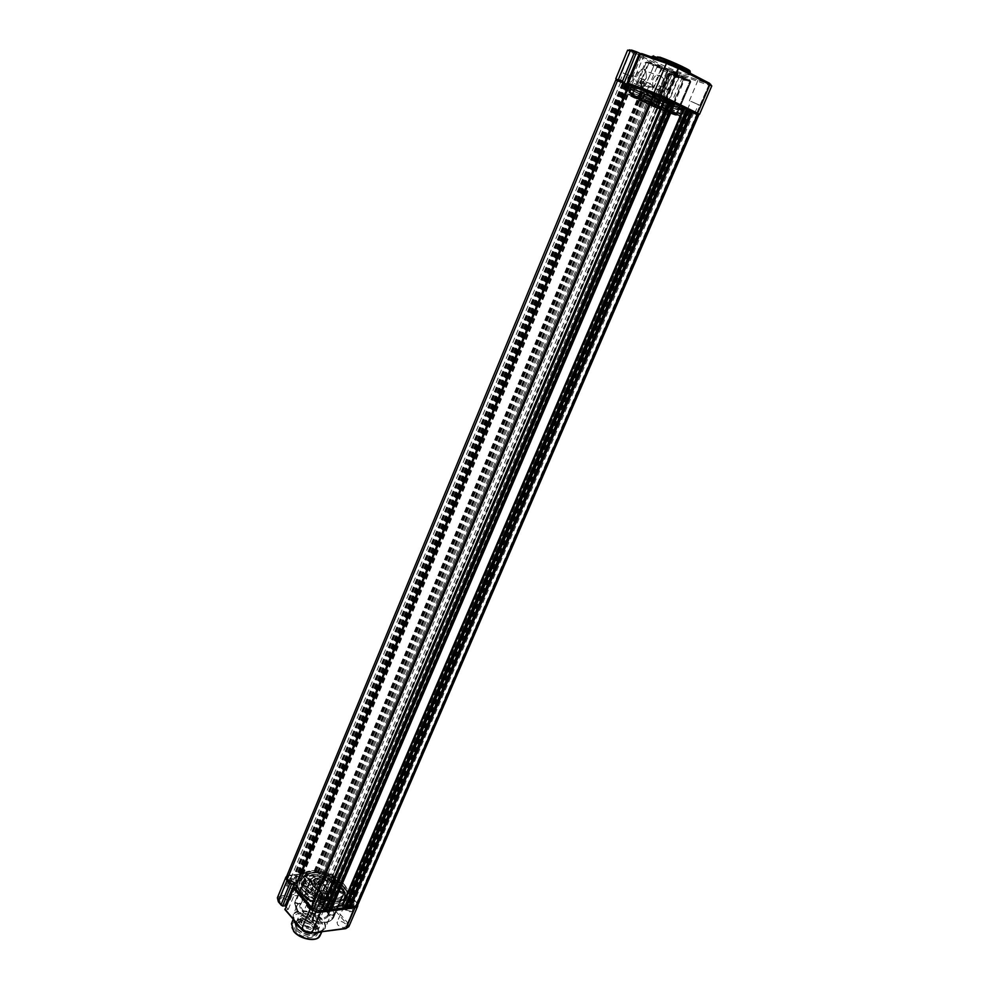 <?xml version="1.0" encoding="UTF-8"?>
<svg xmlns="http://www.w3.org/2000/svg" width="989" height="989" viewBox="0 0 989 989"><rect width="100%" height="100%" fill="white"/><g stroke="black" fill="none" stroke-linecap="round" stroke-linejoin="round"><path stroke-width="0.74" stroke-dasharray="4.95 3.71" d="M637.472 98.467L638.931 98.208L638.943 99.024L631.279 95.649L637.485 98.43L638.622 98.158L642.603 88.664L641.737 88.342L642.417 87.774L642.603 88.664L646.336 83.768L653.865 65.818L667.748 70.924L653.581 104.488L653.952 105.353L639.005 99.716L638.659 98.838L652.789 104.191L667.637 69.378L653.259 103.289L638.845 97.515L630.809 95.562L654.483 104.587L653.939 103.808L668.156 70.528L667.637 69.378C656.028 64.594 648.994 62.146 646.509 61.998L645.285 62.53C647.857 62.69 655.175 65.237 667.216 70.207L653.482 64.569L653.667 65.769L648.574 63.976L641.107 81.864L642.417 87.774L646.151 83.694L653.865 65.818L653.482 64.569L648.388 62.789L647.968 63.741L646.089 62.937L632.466 95.574L637.757 97.824L641.737 88.342L640.489 81.617L647.968 63.741L648.574 63.976L648.388 62.789L646.509 61.998L646.089 62.937L645.285 62.53L635.049 87.069M664.868 101.422L646.04 93.164L649.452 93.93C657.611 96.897 672.335 103.66 668.243 102.547L664.868 101.422M649.921 93.621L646.633 92.892L668.576 101.966L649.921 93.621M665.35 110.706L662.024 110.1L641.342 101.039L676.933 115.354L653.383 106.342L654.421 105.885L667.748 73.965L668.96 73.433L655.077 106.392L676.612 114.489L690.458 82.087L668.601 74.398L667.748 73.965L668.96 73.433C680.16 78.057 687.182 80.529 690.013 80.838L690.47 82.087L689.692 81.691L675.846 114.118L670.567 111.881L684.388 79.441L689.692 81.691L690.013 80.838L684.697 78.588L684.388 79.441L683.498 79.108L684.697 78.588L669.306 73.174L668.094 73.705L654.421 105.885M632.96 79.676L633.071 79.392C633.244 73.952 631.588 73.248 628.089 77.29C627.174 81.222 628.151 82.816 631.019 82.075L632.96 79.676L631.167 81.889L628.51 81.419L628.435 77.439C629.894 74.818 631.378 74.237 632.898 75.671L632.972 79.664M646.002 78.724L646.312 77.884C646.522 67.376 643.246 66.078 636.483 74.002C634.678 81.679 636.545 84.844 642.096 83.472L646.002 78.724M637.67 74.496C640.353 69.638 643.11 68.538 645.928 71.171L646.336 77.921L642.615 82.866L637.794 81.963L637.67 74.496M652.814 79.948C654.978 74.793 657.932 73.73 661.666 76.759C664.151 79.058 665.09 81.914 664.484 85.301C660.368 89.702 656.387 90.382 652.517 87.329L652.814 79.948M637.769 87.65L639.883 88.602L637.769 87.65M638.807 85.178L640.86 86.266L638.807 85.178M640.007 81.642C641.465 79.009 642.961 78.415 644.482 79.862L644.531 83.88C643.073 86.513 641.577 87.094 640.056 85.647L640.007 81.642M640.996 82.136L643.518 81.135L643.542 83.385L641.033 84.386L640.996 82.136M652.938 86.476L650.107 83.521L648.759 86.488L649.18 87.366L652.938 86.476M645.125 99.666L668.428 110.039L645.125 99.666M647.869 93.151L643.258 91.792C642.529 92.162 658.031 99.098 666.425 102.176L671.172 103.585C671.988 103.264 656.251 96.217 647.869 93.151M660.677 68.08L656.894 67.128C659.342 69.032 665.535 71.863 675.475 75.646L679.344 76.623C676.884 74.719 670.666 71.876 660.677 68.08M641.96 100.791L668.675 112.301L655.274 105.947L656.202 105.539L670.319 72.024L671.556 71.48L685.031 78.391L670.74 111.819L676.031 114.069L679.542 105.823M666.03 111.176L642.281 100.581M646.299 100.223L666.697 109.309L646.299 100.223M660.454 86.179L667.006 89.134L660.454 86.179M656.696 95.327L663.026 98.171L656.696 95.327M668.824 63.135L678.194 67.437L668.824 63.135M659.478 85.684L668.477 89.752L659.478 85.684M692.139 101.892L698.469 104.747L692.139 101.892M688.418 110.793L694.525 113.525L688.418 110.793M700.447 79.503L709.496 83.657L700.447 79.503M691.212 101.434L699.903 105.341L691.212 101.434M624.418 73.483L631.081 76.128L624.418 73.483M620.832 82.396L627.249 84.967L620.832 82.396M632.28 51.156L641.861 54.889L632.28 51.156M623.379 73.099L632.515 76.734L623.379 73.099M656.14 89.097L662.704 91.693L656.14 89.097M652.592 97.775L658.909 100.309L652.592 97.775M663.916 67.363L673.336 71.047L663.916 67.363M655.101 88.713L664.101 92.286L655.101 88.713M657.574 60.453C669.096 64.359 690.483 74.187 689.197 74.966L682.571 73.334C671.036 69.403 650.082 59.773 651.207 58.92L657.574 60.453M638.128 95.018C653.061 100.519 681.322 113.117 679.839 113.587L671.296 110.966C656.337 105.415 628.831 93.151 630.042 92.558L638.128 95.018M672.557 107.999L681.124 110.595C682.633 110.076 654.359 97.441 639.413 91.965L631.303 89.542C630.067 90.184 657.586 102.473 672.557 107.999M639.364 89.022C655.262 94.808 685.328 108.283 683.708 108.864L674.572 106.132C658.637 100.285 629.412 87.205 630.735 86.488L639.364 89.022M638.931 98.208L638.659 98.838M665.597 111.337L669.096 112.091L655.027 106.738L668.885 73.965L683.498 79.108L669.096 112.091M669.355 111.473L668.49 111.831M639.005 99.716L641.663 100.841M639.265 99.085L642.356 100.396M677.589 72.852L664.868 102.831L677.589 72.852L675.339 71.69L682.633 74.657L682.843 76.104L670.999 103.956L669.85 104.71L664.868 102.831M641.564 53.53L644.247 54.914L640.773 53.715M637.472 88.936L638.152 88.33L634.963 87.069L636.063 86.748L635.729 87.601L641.824 90.234L641.354 88.998L637.645 97.911L631.477 95.34L650.787 104.562L654.866 94.895L655.818 95.253L651.702 105.427L656.115 95.08L655.311 94.066L639.821 87.007L639.104 87.65L640.18 87.044L638.128 88.38L642.627 89.838L636.063 86.748L638.585 88.355L639.253 87.65L643.196 89.097L643.035 91.025L644.494 89.653L655.435 94.734L655.658 93.844L644.136 88.491L643.196 89.097L644.494 89.653L644.136 88.491L655.658 93.844L655.855 95.142L655.361 94.029L654.866 94.895L639.104 87.65L637.472 88.936L634.851 87.279L630.636 95.71L638.968 99.308L638.449 98.282L641.824 90.234L643.035 91.025M638.362 99.048L650.935 105.687L651.739 105.464L656.115 95.068L655.435 94.734L651.083 105.069L638.362 99.048L638.622 98.43M673.645 102.794L683.807 78.922L685.031 78.391L690.359 80.653L690.829 81.902L676.933 114.403L657.697 105.168L654.248 104.71M665.782 110.545L669.949 111.448L673.596 102.893M651.924 104.834L653.605 106.231M642.034 100.606L638.968 99.308M638.709 99.926L641.342 101.039M654.199 106.478L653.383 106.837L651.702 105.427M655.274 105.947L656.832 105.91L655.756 106.033L670.319 72.024L671.927 71.196C683.251 76.178 689.395 79.33 690.359 80.653L689.902 81.58L684.586 79.318L671.012 72.382L656.832 105.91L669.541 111.942L669.813 111.324M669.541 111.942L668.675 112.301M653.642 104.451L653.939 103.808M653.952 105.353L655.311 105.922M656.498 104.896L656.202 105.539M644.247 54.914L631.291 86.006M675.339 71.69L662.605 101.731M680.123 73.359L667.328 103.486M652.283 105.675L650.441 105.168C638.399 100.037 632.033 96.823 631.402 95.488L634.839 87.279L635.729 87.601L632.119 96.267M679.604 105.699L689.902 81.58L690.817 81.902C689.827 80.542 683.448 77.278 671.692 72.098L670.69 71.74L656.708 104.797L655.843 105.168L657.524 105.811L671.692 72.098L671.927 71.196L670.319 72.024L671.494 71.517C685.266 77.686 684.351 78.193 683.943 78.7L690.322 80.69L690.829 81.902L676.933 114.403L677.255 115.268L668.947 111.683M642.603 88.404L640.847 81.766L646.274 83.744L642.603 88.404M325.307 875.994L324.924 874.795L329.25 875.586L329.634 876.786L325.307 875.994M653.457 97.886L658.056 99.938L653.457 97.886M314.774 906.789L314.391 905.504L318.915 906.295L319.299 907.581L314.774 906.789M657.302 95.624L662.123 97.787L657.302 95.624M302.918 893.005C299.346 888.728 298.183 884.908 299.457 881.545C302.832 871.272 330.524 876.217 340.958 888.74C344.79 893.129 346.026 897.097 344.691 900.62C341.465 910.82 313.167 905.8 302.918 893.005M639.302 88.998L630.661 86.451C629.325 87.18 658.649 100.297 674.622 106.157L683.795 108.889C685.426 108.308 655.262 94.796 639.302 88.998M349.055 902.623L348.647 901.338L353.024 902.141L353.432 903.427L349.055 902.623M688.987 111.077L693.648 113.154L688.987 111.077M291.186 879.518L290.828 878.319L295.315 879.085L295.674 880.284L291.186 879.518M621.611 82.47L626.371 84.597L621.611 82.47M615.739 80.084L650.243 96.971L696.491 114.65L356.918 902.228L357.635 905.294M659.663 100.965L332.242 874.746L330.66 879.505L342.441 888.579L347.052 897.938L356.918 902.228M650.243 96.971L324.132 871.494L332.242 874.746M645.051 94.388L318.001 872.15L322.983 874.808L324.132 871.494M322.983 874.808L650.638 96.724L322.983 874.795M645.372 94.536L318.297 872.607M647.61 95.364L320.139 874.251L318.643 872.57M643.95 93.596L316.208 874.659L320.139 874.251M641.713 92.768L314.712 872.966L316.208 874.659M642.034 92.917L314.712 872.966M627.1 85.697L298.777 874.078L300.569 874.338L302.609 876.18L314.774 874.944L313.402 872.681L315.058 872.928M627.434 85.858L299.086 874.536M629.672 86.686L300.916 876.205L299.432 874.499M625.901 84.869L296.898 876.625L300.916 876.205M623.663 84.04L295.414 874.906L296.898 876.625M623.997 84.201L295.414 874.906M617.284 81.024L288.85 875.042L295.34 877.626L296.094 877.194L294.067 874.622L295.76 874.869M286.563 876.6L288.85 875.042M321.734 907.333L320.115 911.166M664.089 98.727L321.326 907.543L664.089 98.727M670.357 101.644L667.254 100.136L669.949 101.162L326.469 910.152M669.949 101.162L326.457 910.127M669.627 101.014L326.197 909.831M667.254 100.136L324.281 908.075L325.851 909.88M327.643 907.667L324.281 908.075M673.039 102.671L329.671 909.114M332.205 907.42L329.547 907.333L331.167 909.324M674.721 103.734L672.075 102.497L674.585 103.412M345.878 907.704L688.295 110.076L345.878 907.704M688.282 110.397L685.192 108.877L687.553 109.754L345.618 907.42M685.192 108.877L343.702 905.689L345.272 907.457M347.065 905.269L343.702 905.689M691.187 111.534L349.006 906.715M351.491 905.083L348.289 904.206L350.477 906.938M692.523 112.412L688.974 110.855L692.399 112.103M696.491 114.65L698.617 115.243M327.643 878.009L328.546 879.036L327.952 878.652L325.084 885.464L325.579 886.095L328.459 879.283L329.683 879.678L327.643 878.009L328.435 875.661L327.965 878.64L318.953 899.496L328.744 876.303L329.658 876.254L319.867 899.397L318.668 900.336L322.29 904.638L327.668 891.979L325.084 885.464L318.681 900.311L325.22 886.292L327.483 891.818L322.117 904.478L318.668 900.336L318.965 899.471L319.126 901.226L322.439 905.046C326.642 908.112 328.707 911.215 328.632 914.343L328.138 913.589C328.2 910.82 326.222 907.964 322.229 905.022L325.727 907.679L328.62 914.442L333.145 916.234L334.134 915.814L328.768 914.096L338.918 890.285L339.895 890.681L337.991 889.049L335.568 883.573L329.881 879.172L335.79 883.968L338.312 889.667L328.175 913.477L328.632 914.343L333.145 916.148L334.146 915.752L344.123 892.412L340.5 883.882L329.658 876.254L329.98 875.562L341.106 883.4L344.827 892.14L339.845 890.953L343.27 892.548L333.145 916.148C333.169 910.251 328.595 904.997 319.41 900.386L319.867 899.397C329.399 904.193 334.158 909.645 334.146 915.752L344.827 892.14M308.222 877.972L308.951 880.383L313.402 877.33C313.056 874.128 311.325 874.338 308.222 877.972M313.303 877.602L309.211 880.334L308.531 878.096C310.373 875.389 312.017 874.721 313.451 876.106L313.303 877.602M295.093 883.585C294.19 886.107 294.673 887.689 296.552 888.345C300.149 888.542 303.079 886.601 305.354 882.509L305.428 882.336C308.333 875.525 297.701 876.773 295.093 883.585M305.156 883.029C303.153 886.651 300.557 888.369 297.392 888.196L295.835 886.762L296.107 883.993C299.618 878.887 302.721 877.639 305.44 880.247L305.156 883.029M315.256 928.671L310.237 924.727L306.182 923.021C295.464 921.167 292.039 923.924 295.909 931.292C303.944 941.466 324.268 938.549 315.256 928.671M296.787 930.575L295.204 924.9C296.923 921.983 300.656 921.291 306.417 922.824L310.212 924.431L314.922 928.127L316.567 933.9C311.547 938.425 304.946 937.312 296.787 930.575M313.822 891.781C306.12 883.387 323.49 881.558 330.425 889.927C333.998 895.774 331.426 898.123 322.723 896.961L317.42 894.724L313.822 891.781M329.992 890.273C322.686 884.438 316.851 883.424 312.499 887.195L313.995 892.078L317.457 894.897L322.562 897.06C327.26 898.099 330.239 897.493 331.525 895.23L329.992 890.273M308.271 907.408C301.583 900.015 316.764 898.272 322.773 905.64C325.838 910.993 323.403 913.032 315.454 911.771L308.271 907.408M322.34 905.998C316.023 900.905 310.979 900.039 307.171 903.402L308.444 907.692L315.33 911.87C319.632 912.958 322.402 912.451 323.626 910.337L322.34 905.998M323.527 878.628C318.619 877.626 315.503 878.319 314.168 880.717L315.812 886.02L319.942 889.148L315.639 885.736C311.881 879.493 314.576 876.959 323.724 878.108L323.477 878.751L329.226 881.051L329.485 880.408C338.609 888.184 337.373 891.868 325.777 891.472L325.369 892.696C331.377 894.118 335.395 893.487 337.434 890.805L339.338 890.916L339.536 891.831L338.559 891.435L328.397 915.282L332.922 917.087L343.195 892.993L344.197 894.204C340.748 899.038 333.652 899.866 322.896 896.664L321.746 895.453L322.575 892.993L325.183 893.154L324.899 893.883L323.675 893.524L313.686 917.124C320.523 919.041 325.146 918.447 327.569 915.344L337.731 891.485C335.592 894.291 331.377 894.946 325.084 893.438L324.899 893.883M316.072 921.451L309.001 917.137C301.101 915.863 298.616 917.928 301.558 923.343C307.591 930.921 322.834 928.832 316.072 921.451M301.991 922.997L300.767 918.657C302.028 916.482 304.81 915.95 309.124 917.038L315.899 921.179L317.16 925.568C313.328 928.992 308.271 928.139 301.991 922.997M315.145 894.476C310.905 898.778 308.234 900.62 307.134 900.002L309.804 893.623C311.659 889.779 313.488 889.074 315.281 891.509L315.145 894.476M320.399 881.397L318.433 881.051L320.399 881.397M319.645 883.177L317.729 882.72L319.645 883.177M320.98 886.305C319.113 889.012 317.469 889.692 316.035 888.32L316.196 886.824C318.05 884.104 319.694 883.424 321.128 884.796L320.98 886.305M319.929 886.416L317.148 887.553L317.246 886.713L320.016 885.575L319.929 886.416M327.829 895.379L321.079 892.016L320.992 890.978C323.069 889.791 324.899 890.434 326.457 892.882L327.829 895.379M312.116 891.979L310.262 885.897C315.689 881.174 322.97 882.46 332.094 889.741L334.022 895.923C332.316 901.288 317.518 898.667 312.116 891.979M314.094 887.257L312.227 881.211C317.642 876.514 324.924 877.812 334.072 885.068L336.013 891.237C334.319 896.578 319.521 893.932 314.094 887.257M307.505 907.494L306.058 902.561C310.422 898.692 316.245 899.693 323.514 905.553L325.01 910.56C320.621 914.417 314.786 913.403 307.505 907.494M314.082 933.109C308.074 933.653 302.807 931.65 298.258 927.089L297.034 925.271M297.009 925.234L296.663 921.427L299.951 918.905C305.997 917.977 311.473 919.906 316.393 924.678L317.543 926.322L318.038 930.439L314.947 932.887M299.729 923.59L298.134 917.94C303.116 913.453 309.693 914.553 317.865 921.216L319.521 926.965C314.514 931.428 307.913 930.315 299.729 923.59M317.865 932.825C311.906 936.731 304.958 935.273 297.021 928.448L295.068 923.194M295.315 922.354L298.851 919.622C305.366 918.62 311.263 920.697 316.542 925.84L317.79 927.608L318.322 932.058M297.417 929.091L295.835 923.417C300.829 918.892 307.394 919.98 315.553 926.656L317.197 932.429C312.178 936.929 305.589 935.817 297.417 929.091M325.777 891.472L325.715 891.596C330.598 892.585 333.701 891.88 335.011 889.519L333.318 884.117L329.275 880.927M315.355 887.121L313.711 881.817C318.458 877.713 324.837 878.838 332.86 885.204L334.554 890.607C329.782 894.699 323.378 893.549 315.355 887.121M294.635 922.453L293.881 917.285C295.736 910.09 314.082 912.971 320.819 921.427C323.329 924.443 324.033 927.15 322.946 929.549L318.705 932.627M313.587 933.072L305.502 931.131L301.188 928.931M326.283 911.203C328.954 914.343 329.794 917.199 328.818 919.758C326.432 927.188 306.417 923.775 299.21 914.59C296.675 911.499 295.872 908.718 296.811 906.258C299.271 898.778 318.977 902.166 326.283 911.203M350.984 908.434C348.524 906.443 346.546 906.072 345.062 907.333L345.594 909.114C348.116 911.129 350.094 911.475 351.54 910.164L350.984 908.434M353.642 902.067C351.256 900.151 349.34 899.792 347.905 900.991L348.425 902.697C350.872 904.651 352.789 904.997 354.186 903.736L353.642 902.067M345.445 923.825C341.934 920.969 339.128 920.462 336.989 922.304L337.731 924.863C341.292 927.756 344.123 928.251 346.224 926.347L345.445 923.825M351.985 908.31C348.598 905.565 345.878 905.071 343.851 906.802L344.58 909.237C348.029 912.006 350.749 912.488 352.752 910.708L351.985 908.31M316.9 912.711C314.378 910.659 312.326 910.3 310.769 911.635L311.263 913.416C313.847 915.505 315.899 915.851 317.42 914.454L316.9 912.711M319.558 906.208C317.11 904.23 315.132 903.872 313.624 905.158L314.119 906.876C316.616 908.891 318.606 909.225 320.077 907.89L319.558 906.208M311.387 928.411C307.789 925.457 304.872 924.962 302.634 926.94L303.339 929.499C306.986 932.491 309.916 932.973 312.116 930.946L311.387 928.411M317.951 912.575C314.465 909.744 311.659 909.262 309.52 911.116L310.212 913.552C313.748 916.42 316.567 916.89 318.668 914.986L317.951 912.575M322.76 879.987L321.437 880.729C321.586 882.744 323.279 883.894 326.494 884.203L327.829 883.424C327.606 881.422 325.913 880.272 322.76 879.987M325.468 873.757L324.194 874.474C324.355 876.402 325.987 877.527 329.102 877.824L330.388 877.082C330.165 875.154 328.521 874.041 325.468 873.757M315.491 894.427L313.587 895.515C313.81 898.445 316.208 900.101 320.795 900.497L322.698 899.36C322.414 896.454 320.016 894.81 315.491 894.427M322.055 879.196L320.238 880.222C320.461 882.992 322.785 884.586 327.198 884.994L329.016 883.931C328.731 881.174 326.407 879.604 322.055 879.196M288.739 883.573L287.317 884.376C287.453 886.428 289.159 887.603 292.447 887.887L293.881 887.046C293.671 885.007 291.953 883.845 288.739 883.573M291.458 877.218L290.086 877.985C290.222 879.963 291.879 881.1 295.056 881.384L296.44 880.569C296.23 878.615 294.574 877.49 291.458 877.218M281.457 898.309L279.417 899.496C279.615 902.475 282.038 904.144 286.711 904.515L288.763 903.291C288.504 900.324 286.068 898.667 281.457 898.309M288.046 882.769L286.081 883.882C286.291 886.713 288.64 888.307 293.14 888.703L295.105 887.553C294.833 884.735 292.472 883.152 288.046 882.769M341.465 884.994C345.062 889.099 346.224 892.807 344.976 896.096C341.971 905.615 315.429 900.88 305.786 888.913C302.411 884.908 301.311 881.323 302.51 878.183C305.65 868.589 331.649 873.262 341.465 884.994M304.859 891.126C314.49 903.105 341.02 907.828 344.036 898.272C345.297 894.971 344.135 891.274 340.537 887.158C330.746 875.413 304.748 870.753 301.596 880.371C300.396 883.523 301.484 887.108 304.859 891.126M340.908 888.752C344.716 893.129 345.952 897.072 344.617 900.596C341.403 910.758 313.204 905.751 302.98 893.005C299.407 888.74 298.258 884.92 299.531 881.57C302.894 871.334 330.499 876.266 340.908 888.752M323.477 878.751L323.959 877.317L325.06 877.923L322.612 883.721L318.235 882.707L316.332 883.845C312.376 883.647 309.668 884.525 308.234 886.49L307.27 886.799C308.778 884.735 311.622 883.807 315.8 884.018L318.235 882.707M308.889 878.813L304.958 876.205L302.275 884.055C304.13 881.199 307.752 879.839 313.142 879.913L315.108 878.726L323.514 880.544L323.18 881.582L324.169 881.236L322.426 884.055L323.18 881.582L315.083 879.827L317.778 882.88L323.366 883.597L326.605 875.45L325.95 874.771C315.775 871.668 308.877 872.372 305.267 876.884L302.288 884.018L302.696 885.068L307.245 886.886L302.844 884.722L305.836 877.589L310.571 878.961L307.394 886.54L308.234 886.49L311.411 878.912C313.649 876.192 317.865 875.599 324.033 877.107L323.848 877.564M324.033 877.107L323.724 878.108M325.715 891.596L325.183 893.154M325.084 893.438L325.369 892.696M335.481 879.209L326.296 900.843L335.481 879.209L333.046 879.456L336.211 882.992L339.388 882.93L356.448 902.475L347.695 922.774L330.783 903.501L339.338 883.412M330.783 903.501L326.976 904.712L323.86 901.14L326.296 900.843M285.895 906.653L288.232 909.41L285.03 909.719M319.051 891.546L319.237 891.101C313.538 887.813 310.719 884.351 310.756 880.717L300.73 904.651C300.705 908.706 303.87 912.414 310.237 915.752L320.201 892.14L319.051 891.546L319.88 889.272M309.174 879.703L309.94 879.172L311.251 879.913L310.756 880.717L305.416 878.726L295.192 903.241C294.883 909.114 299.444 914.466 308.865 919.276L309.866 918.929L320.708 892.783L310.731 916.395L310.237 915.752L309.73 916.754L310.731 916.395L309.866 918.942L319.867 895.255L319.027 895.057L309.73 916.754C303.03 913.23 299.704 909.324 299.729 905.046L300.73 904.651L300.149 904.02L299.729 905.046L294.697 902.425C294.351 908.78 299.049 914.417 308.791 919.35L309.866 918.942L297.998 911.092L294.697 902.425L304.538 878.85L307.9 887.442L318.928 895.305L320.572 894.983L318.977 895.107C308.865 889.964 303.944 884.339 304.216 878.22L309.248 879.431L308.481 879.95M315.108 878.726L314.045 880.321L316.777 883.672L318.001 883.016L322.426 884.055L323.366 883.597L325.801 877.812L325.183 877.688L326.494 877.552L323.947 877.379M309.47 878.813L309.248 879.431M329.683 879.678L329.226 881.051M323.885 892.77L312.92 917.248L313.686 917.124L312.512 920.734C322.562 923.677 329.238 922.811 332.527 918.126L332.922 917.087L333.516 917.804L332.527 918.126L328.002 916.321C325.455 919.597 320.572 920.227 313.377 918.2L312.92 917.248L312.042 919.819L312.549 920.846C322.921 923.936 329.906 922.922 333.491 917.841L343.517 894.402L333.503 917.817C330.091 922.675 323.168 923.578 312.722 920.512L312.042 919.819L312.907 917.298L322.896 893.648L312.054 919.795L312.722 920.512L322.748 896.825C333.231 899.941 340.142 899.137 343.504 894.427L339.857 892.486L339.845 890.953M325.653 891.732L319.818 889.395M319.942 889.148L319.237 891.101M329.881 879.233L329.485 880.408M339.895 890.681L340.216 891.324M339.857 892.486L339.536 891.831M323.86 901.14L333.046 879.456M326.976 904.712L336.211 882.992M288.232 909.41L297.479 887.182M326.382 887.838L325.047 885.551L326.382 887.838M302.288 884.018L302.721 884.982C304.501 882.275 307.987 880.952 313.167 881.026L315.8 884.018L316.777 883.672L316.097 884.154C312.141 883.956 309.508 884.759 308.197 886.564L302.696 885.068L302.275 884.055M328.002 916.321L327.841 915.196L328.002 916.321M326.642 888.134L324.887 885.996L323.959 887.838L327.557 891.905L326.642 888.134L324.788 886.033M654.73 107.306L654.533 106.54L653.42 106.812L668.23 112.449M670.344 112.486L669.961 111.633L668.848 111.905M671.036 113.661C681.755 117.604 682.595 117.345 673.571 112.87L636.335 97.07C611.029 87.526 647.535 104.908 671.036 113.661M636.236 96.477C652.085 102.349 682.138 115.725 680.568 116.183L671.494 113.364C655.608 107.442 626.408 94.45 627.669 93.844L636.236 96.477M637.349 94.647L674.609 110.459C683.622 114.947 682.769 115.231 672.038 111.312C648.512 102.596 612.018 85.141 637.349 94.647M672.124 111.881L681.211 114.687C682.793 114.205 652.74 100.804 636.879 94.956L628.299 92.336C627.014 92.966 656.226 105.984 672.124 111.881M673.299 108.357C684.042 112.252 684.907 111.942 675.907 107.418L638.634 91.594C613.267 82.136 649.736 99.679 673.299 108.357M638.535 91C654.421 96.811 684.487 110.249 682.867 110.805L673.756 108.048C657.833 102.188 628.621 89.134 629.931 88.441L638.535 91M669.602 111.584L675.747 114.662L676.933 114.403L675.722 114.699M652.332 56.225C651.195 57.115 672.149 66.758 683.696 70.676L690.347 72.284M689.073 71.109L683.535 69.514C666.809 63.84 641.7 50.884 659.663 57.115M665.201 101.805L661.072 100.272L672.792 72.58L676.971 74.039M618.409 80.937C615.751 80.01 615.714 80.183 618.31 81.469L650.082 96.848L665.103 102.943M669.85 104.71L695.44 114.217C698.395 115.293 698.753 115.256 696.503 114.094M692.609 112.202L691.101 111.46M688.393 110.138L686.725 109.322M674.807 103.511L673.262 102.757M670.468 101.397L668.762 100.557M664.571 98.517L654.57 94.264M677.811 72.976L662.679 66.931L631.044 50.723C628.398 49.314 628.522 49.091 631.452 50.043M709.546 83.286C711.993 84.609 711.672 84.757 708.581 83.719L682.633 74.657M657.524 105.811L677.255 115.268M650.478 105.143L651.739 104.933L650.478 105.143L630.636 95.71M632.181 96.217L630.809 95.562M650.935 105.687L652.06 106.268L651.677 105.502M618.31 81.469L618.014 80.084L629.808 51.576L661.443 67.746L649.773 95.476L615.776 78.799M682.843 76.104L708.767 85.178L696.59 113.451L670.999 103.956M635.099 86.958L645.285 62.53L646.485 62.035L668.156 70.528L654.149 103.709L652.963 103.87M640.489 81.617L646.336 83.768M638.77 99.147L638.449 98.282L637.411 98.504M638.634 99.283L652.567 104.822L653.581 104.488L653.914 105.366M676.933 115.354L676.612 114.489L690.545 81.617L668.947 73.483L667.748 73.965L654.224 105.984L654.854 106.997L654.224 105.984L653.383 106.342M654.842 107.035L654.854 106.997C666.611 112.004 673.843 114.613 676.563 114.798L675.846 114.118L675.623 114.724M662.679 66.931L661.443 67.746L672.792 72.58L672.78 71.319L677.898 73.112M659.935 101.026L661.072 100.272L649.773 95.476L650.082 96.848M627.607 50.167L629.808 51.576L630.735 50.699L662.37 66.906L672.582 71.146M682.843 74.843L708.779 83.904L708.767 85.178L711.771 85.932M699.52 114.328L696.59 113.451L695.44 114.217M670.431 112.449L669.096 111.819M651.899 104.908L652.06 105.786M653.618 104.537L652.567 104.871M653.914 103.894L654.483 104.587M669.343 112.202L656.449 106.515M709.991 84.362L708.581 83.719M631.044 50.723L630.389 50.538M661.011 100.903L331.117 880.099M660.293 100.643L330.66 879.505M649.266 96.106L321.685 874.573M646.386 95.031L319.756 872.409M645.224 94.536L318.755 872.014M644.655 94.264L318.149 872.063M644.692 94.252L318.05 872.335M641.663 92.781L314.811 872.657M641.082 92.533L314.304 872.459M640.513 92.261L313.698 872.521M640.563 92.224L313.513 873.04M642.739 93.028L314.972 874.684M642.677 92.966L314.774 874.944M631.316 87.465L302.609 876.18M630.661 87.18L302.028 875.994M628.472 86.377L300.569 874.338M627.298 85.87L299.556 873.93M626.717 85.586L298.938 873.992M626.742 85.561L298.839 874.264M623.626 84.065L295.513 874.597M623.033 83.805L295.006 874.387M622.452 83.521L294.388 874.449M622.489 83.472L294.178 874.981M625.382 84.547L296.094 877.194M624.838 84.226L295.34 877.626M674.523 103.4L331.13 909.274M672.223 102.547L329.597 907.531M672.273 102.609L329.794 907.247M692.325 112.078L350.427 906.876M689.284 110.953L348.4 904.601M689.753 111.238L349.117 904.131M685.723 110.076L347.671 898.531M684.845 109.754L347.052 897.938M310.447 879.382L300.149 904.02L294.747 902.302L304.55 878.801L305.7 878.009M304.958 876.205C308.667 871.581 315.751 870.864 326.172 874.041L327.297 875.203L326.494 877.552M326.172 874.041L323.514 880.544L324.169 881.236L327.297 875.203M321.413 892.523L320.201 892.14L320.547 891.435L321.413 892.523L320.572 894.983M305.688 887.257C321.784 906.678 361.047 901.758 342.998 883.189C327.507 864.707 288.578 868.33 305.688 887.257M343.146 883.474C346.978 887.838 348.227 891.769 346.892 895.268C343.715 905.38 315.491 900.324 305.242 887.615C301.657 883.35 300.495 879.555 301.756 876.229C305.094 866.043 332.712 871.025 343.146 883.474M304.031 891.213C320.09 910.684 359.353 905.677 341.341 887.071C325.888 868.54 286.958 872.249 304.031 891.213M341.502 887.356C345.322 891.732 346.558 895.675 345.223 899.186C342.021 909.336 313.81 904.317 303.586 891.571C300.001 887.306 298.851 883.498 300.112 880.161C303.475 869.937 331.08 874.882 341.502 887.356M342.256 884.908C360.305 903.501 321.029 908.446 304.958 889.012C287.861 870.06 326.79 866.401 342.256 884.908M304.785 888.715C315.021 901.436 343.245 906.48 346.422 896.368C347.757 892.857 346.521 888.926 342.689 884.562C332.255 872.1 304.649 867.13 301.299 877.317C300.038 880.655 301.2 884.463 304.785 888.715M322.575 892.993L322.068 896.121L322.896 896.664M320.09 935.557C321.029 933.22 320.3 930.612 317.926 927.744C311.436 919.56 293.77 916.642 291.582 923.491M294.054 931.539C283.658 919.671 307.715 916.655 317.073 928.424C321.017 933.801 320.077 937.374 314.242 939.154M319.323 932.281L325.146 928.362C326.135 925.778 325.294 922.91 322.649 919.745C315.38 910.671 295.699 907.346 293.201 914.887L293.078 919.288C289.381 908.211 313.513 909.151 322.29 920.215C326.494 925.667 326.024 929.611 320.869 932.071M315.095 932.874L305.7 930.736L300.285 927.855L304.933 930.896M299.42 926.829C305.341 930.909 311.424 932.8 317.679 932.516M326.939 899.125L324.207 896.009L332.675 875.982L335.444 879.073M311.733 907.358L320.288 910.758M324.812 910.201L326.667 909.967M329.696 909.583L331.364 909.386M344.271 907.778L346.088 907.543M349.03 907.185L350.675 906.975M354.903 906.443C357.548 905.751 357.931 904.193 356.065 901.77L338.943 882.695M335.741 879.134L332.279 875.277L323.786 871.878L289.789 875.29C286.909 875.821 286.266 877.28 287.861 879.666M282.224 906.048L278.836 902.017C277.081 899.508 277.686 897.95 280.653 897.357L314.687 893.5L323.143 896.875L326.568 900.781M329.72 904.379L346.62 923.664C348.511 926.199 348.041 927.806 345.21 928.473L310.954 933.196L302.09 929.672L285.351 909.756M314.045 880.321L313.167 881.026L313.142 879.913L314.045 880.321M328.435 875.661L329.98 875.562M339.647 891.571L343.195 892.993M319.336 890.817L320.547 891.435M324.132 876.934C318.235 875.512 314.218 876.093 312.091 878.702L310.163 878.566M311.473 880.433C311.424 883.906 314.106 887.22 319.521 890.36M323.786 871.878L322.946 872.088L314.502 892.14L280.48 895.96L288.949 875.512L322.946 872.088L332.724 875.512L335.889 879.036M324.021 887.677L327.668 891.979M296.811 906.258L293.201 914.887L293.3 919.547M310.67 878.776L312.091 878.702M305.922 877.404L309.359 878.714M338.831 890.718L338.559 891.435L337.434 890.805M339.969 890.941L343.381 892.375M329.881 879.172L335.827 883.709L339.029 890.1M280.653 897.357L280.48 895.96L277.39 897.789M285.87 877.268L289.245 875.154L323.242 871.742L332.279 875.277M323.143 896.875L324.207 896.009L314.502 892.14L314.687 893.5M348.857 926.606L347.695 922.774L346.62 923.664M339.388 882.93L356.51 902.005L357.647 906.245M318.977 895.107L319.027 895.057C309.137 889.989 304.315 884.574 304.563 878.801L304.216 878.22M325.22 877.762L323.959 877.317M344.197 894.204L343.517 894.402C340.29 898.964 333.404 899.693 322.871 896.59L321.746 895.453M339.66 890.298L337.991 889.049M329.696 879.617L328.496 879.073M357.857 904.774L356.065 901.77M289.789 875.29L286.785 876.069M680.568 116.183C684.165 117.74 653.531 103.227 636.248 96.984L627.669 93.844L628.299 92.336L681.211 114.687L680.568 116.183M683.708 108.864L682.867 110.805C686.922 112.523 656.226 97.812 638.535 91.507L629.931 88.441L630.735 86.488M690.248 72.012L683.696 69.65C671.741 65.806 650.886 55.124 652.629 56.101M661.666 76.759L645.928 71.171M638.338 85.202L637.361 87.526M644.482 79.862L632.898 75.671M650.107 83.521L643.518 81.135M643.258 91.792L640.551 98.257M656.894 67.128L649.662 84.362M648.759 86.488L646.225 92.533M642.269 98.987L641.713 100.322M655.423 94.956L659.131 85.808M657.66 85.178L666.895 62.666M687.108 110.409L687.429 109.618M687.466 109.532L690.779 101.508M689.345 100.903L698.469 79.021M627.249 84.967L631.081 76.128M632.515 76.734L641.861 54.889M658.909 100.309L662.704 91.693M664.101 92.286L673.336 71.047M689.197 74.966L689.988 73.137M679.839 113.587L681.124 110.595M630.042 92.558L631.303 89.542M651.207 58.92L651.961 57.115M653.791 87.934L662.581 66.498M651.664 97.243L655.2 88.528M621.957 72.259L630.821 50.204M620.004 81.395L623.391 72.865M699.903 105.341L709.496 83.657M694.735 113.08L698.469 104.747M668.477 89.752L678.194 67.437M663.199 97.775L667.006 89.134M666.697 109.309L666.129 110.632M679.344 76.623L668.576 101.966M671.172 103.585L668.428 110.039M649.18 87.366L641.033 84.386M640.056 85.647L638.981 85.252M638.659 85.128L628.51 81.419M640.86 86.266L639.883 88.602M652.517 87.329L637.794 81.963M668.02 101.929L668.243 102.547M677.861 73.26L665.3 102.856M652.53 97.614L324.924 874.795M656.325 95.34L314.391 905.504M630.661 86.451L299.457 881.545M687.998 110.78L348.647 901.338M620.709 82.198L290.828 878.319M644.556 94.202L318.001 872.15M640.291 92.138L313.402 872.681M642.875 93.065L315.021 874.857M626.606 85.524L298.777 874.078M622.229 83.397L294.067 874.622M625.641 84.621L296.206 877.54M672.075 102.497L329.547 907.333M688.974 110.855L348.289 904.206M626.371 84.597L295.674 880.284M693.648 113.154L353.432 903.427M683.795 108.889L344.691 900.62M662.123 97.787L319.299 907.581M658.056 99.938L329.634 876.786M346.892 895.268C348.252 891.67 347.015 887.677 343.171 883.288C332.737 870.852 305.255 865.832 301.756 876.229L301.299 877.317C300.013 880.754 301.163 884.623 304.76 888.901C314.984 901.622 343.072 906.69 346.422 896.368L346.892 895.268M344.617 900.596L345.223 899.186C346.583 895.564 345.359 891.559 341.514 887.158C331.117 874.696 303.648 869.714 300.112 880.161L299.531 881.57M297.392 888.196L296.552 888.345M328.818 919.758L325.146 928.362L320.807 932.083M315.182 932.862L305.502 931.131M307.183 899.903L295.835 886.762M317.729 882.72L318.433 881.051M316.035 888.32L308.383 879.58M321.079 892.016L317.148 887.553M312.227 881.211L310.262 885.897M312.499 887.195L309.804 893.623M307.134 900.002L306.058 902.561M307.171 903.402L300.767 918.657M298.134 917.94L296.663 921.427M299.951 918.905L298.851 919.622M317.889 932.825C311.819 937.115 304.847 935.792 296.972 928.856L295.056 923.182M295.835 923.417L295.204 924.9M314.168 880.717L313.711 881.817M321.808 931.947L322.946 929.549M347.905 900.991L345.062 907.333M343.851 906.802L336.989 922.304M313.624 905.158L310.769 911.635M309.52 911.116L302.634 926.94M324.194 874.474L321.437 880.729M320.238 880.222L313.587 895.515M290.086 877.985L287.317 884.376M286.081 883.882L279.417 899.496M344.976 896.096L344.036 898.272M302.51 878.183L301.596 880.371M295.105 887.553L288.763 903.291M296.44 880.569L293.881 887.046M329.016 883.931L322.698 899.36M330.388 877.082L327.829 883.424M318.668 914.986L312.116 930.946M320.077 907.89L317.42 914.454M352.752 910.708L346.224 926.347M354.186 903.736L351.54 910.164M293.103 919.374L293.881 917.285M335.011 889.519L334.554 890.607M317.197 932.429L316.567 933.9M317.543 926.322L317.79 927.608M319.521 926.965L318.038 930.439M323.626 910.337L317.16 925.568M331.525 895.23L325.01 910.56M336.013 891.237L334.022 895.923M326.457 892.882L320.016 885.575M321.128 884.796L313.451 876.106M319.855 883.622L320.56 881.941M315.281 891.509L305.44 880.247M324.145 876.872C318.013 875.352 313.773 876.019 311.436 878.862L310.052 878.467M326.864 900.423L335.926 879.048"/><path stroke-width="1.48" d="M624.146 83.088L622.514 81.073L634.456 52.256L636.706 51.861L624.146 83.088L626.556 84.25L631.291 86.006L628.596 84.695L628.336 83.224L654.088 92.682L666.462 63.321L640.365 54.296L628.336 83.224M640.773 53.715L637.04 52.021M639.438 53.245L626.556 84.25M640.365 54.296L641.564 53.53L667.526 62.48M311.584 907.754L320.115 911.166L664.583 98.467L654.619 94.239L311.584 907.754L312.907 901.98C302.857 896.343 297.578 890.248 297.083 883.709L287.156 879.382L286.563 876.6L615.739 80.084L617.569 80.591L287.156 879.382M628.361 84.473L665.115 98.628L666.042 97.763L697.591 113.203L709.892 84.683L678.479 68.426L666.042 97.763L654.088 92.682L654.57 94.264L653.704 94.536L617.569 80.591M326.469 910.152L670.493 101.36L664.41 98.9M326.358 910.412L324.689 910.078L321.734 907.333M673.027 102.708L670.987 101.954L327.643 907.667M670.987 101.954L670.357 101.644M329.671 909.114L328.323 907.581M674.585 103.412L673.039 102.671L329.535 909.423L331.167 909.324M345.903 907.741L344.147 907.655L342.021 905.739L332.205 907.42M688.295 110.076L674.721 103.734M692.399 112.103L688.826 110.657L347.065 905.269M349.006 906.715L347.646 905.207M690.866 111.374L348.882 907.012L350.477 906.938M355.62 906.728L357.635 905.294L698.617 115.243L697.332 114.452L355.62 906.728L351.491 905.083M697.332 114.452L692.523 112.412M318.705 932.627L313.587 933.072M301.188 928.931L294.635 922.453M282.557 906.048L281.099 904.527L289.641 883.919L291.78 883.832L282.557 906.048L285.129 905.739L285.895 906.653M285.03 909.719L293.498 888.394L297.479 887.182L294.351 883.56L291.78 883.832M285.129 905.739L294.351 883.56M314.947 932.887L314.082 933.109M689.988 73.137L690.347 72.284C691.645 71.468 670.245 61.615 658.711 57.733L652.332 56.225L651.961 57.115M659.663 57.115C672.409 61.392 695.205 72.259 689.073 71.109M634.456 52.256L630.253 50.798L618.36 79.553L622.514 81.073M696.503 114.094L692.609 112.202L350.551 907.259M691.101 111.46L688.393 110.138M686.725 109.322L674.807 103.511M673.262 102.757L670.468 101.397L326.518 910.325M668.762 100.557L664.571 98.517M654.335 94.178L628.596 84.695M623.812 82.928L618.409 80.937M618.62 81.024L615.776 78.799L627.607 50.167L630.253 50.798L631.452 50.043L636.508 51.787M667.674 62.53L678.145 66.992L678.479 68.426L666.462 63.321L667.674 62.53M678.293 67.067L709.546 83.286L709.892 84.683L711.771 85.932L699.52 114.328L697.591 113.203L696.305 114.007M615.776 78.799L623.429 82.668M699.52 114.328L696.676 114.032L664.744 98.603M653.989 94.623L313.365 902.611M629.313 85.536L297.083 883.709M628.46 85.202L296.49 883.115M653.247 94.363L312.907 901.98M665.523 99.357L322.674 907.754M668.576 100.495L324.689 910.078M669.8 101.014L325.727 910.498M673.422 102.819L329.794 909.707M674.041 103.079L330.314 909.917M674.609 103.363L330.944 909.843M683.572 108.11L342.021 905.739M684.24 108.407L342.614 905.924M686.539 109.26L344.147 907.655M687.738 109.767L345.173 908.063M688.307 110.039L345.791 907.989M691.262 111.522L349.142 907.296M691.855 111.782L349.649 907.506M692.424 112.054L350.267 907.432M291.582 923.491L293.696 931.02C299.964 939.13 317.407 942.22 319.991 935.767L320.09 935.557M314.242 939.154C306.602 939.933 299.865 937.399 294.054 931.539M320.869 932.071L315.095 932.874M300.285 927.855L295.563 923.714L293.078 919.288L295.526 923.639L300.273 927.843M293.3 919.547L295.563 923.281L299.42 926.829M317.679 932.516L319.323 932.281M289.641 883.919L286.897 880.729L278.391 901.3L281.099 904.527M287.861 879.666L291.446 883.832M294.611 887.504L311.733 907.358M320.288 910.758L324.812 910.201M326.667 909.967L329.696 909.583M331.364 909.386L344.271 907.778M346.088 907.543L349.03 907.185M350.675 906.975L354.903 906.443M320.473 910.733L320.659 912.179L311.832 933.01L346.088 928.3L354.89 907.877L320.659 912.179C316.74 912.34 313.34 910.98 310.447 908.1L293.498 888.394M284.906 909.052L301.657 928.968L310.447 908.1L311.572 907.185M288.009 879.839L286.897 880.729L285.87 877.268L277.39 897.789L278.342 901.758L281.408 905.405M284.857 909.509L301.657 928.968C304.513 931.873 307.9 933.22 311.832 933.01L345.804 928.634L348.857 926.606L357.647 906.245L354.89 907.877L354.692 906.468M311.251 933.393L311.547 933.356C307.678 933.641 304.352 932.318 301.596 929.425L301.781 929.635M348.857 926.606L345.507 928.671M278.527 901.968L277.39 897.789M709.991 84.362L711.771 85.932M630.389 50.538L627.607 50.167M674.819 103.486L331.241 909.657M688.406 110.1L345.94 907.902M321.808 931.947L319.991 935.767C317.11 942.579 299.902 939.451 293.659 931.354L291.483 923.738L293.103 919.374M320.807 932.083L315.182 932.862M357.857 904.774L357.647 906.245M286.785 876.069L285.87 877.268"/></g></svg>
